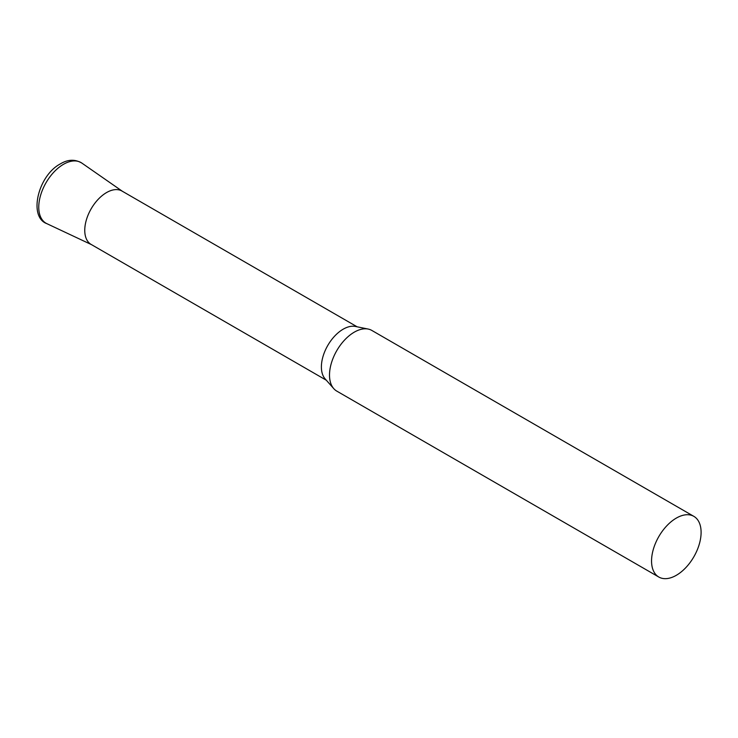 <?xml version="1.0" encoding="UTF-8"?>
<svg xmlns="http://www.w3.org/2000/svg" width="738" height="738" viewBox="0 0 738 738"><rect width="100%" height="100%" fill="white"/><g stroke="black" fill="none" stroke-linecap="round" stroke-linejoin="round"><path stroke-width="1.11" d="M693.84 516.351L371.804 330.421A35.037 20.23 120 0 0 368.161 329.056A35.037 20.23 120 0 0 342.672 342.201A35.037 20.23 120 0 0 329.508 375.061A35.037 20.23 120 0 0 333.77 388.64A35.037 20.23 120 0 0 336.768 391.103L658.813 577.033A35.037 20.23 120 0 0 685.805 567.651A35.037 20.23 120 0 0 701.1 532.393A35.037 20.23 120 0 0 693.84 516.351A35.037 20.23 120 0 0 666.848 525.742A35.037 20.23 120 0 0 651.553 560.991A35.037 20.23 120 0 0 658.813 577.033M368.161 329.056L355.402 326.454A30.83 17.795 120 0 0 332.967 338.022A30.83 17.795 120 0 0 321.39 366.943A30.83 17.795 120 0 0 325.135 378.889L333.77 388.64M357.127 326.805L121.973 191.041A30.83 17.795 120 0 0 98.219 199.297A30.83 17.795 120 0 0 84.759 230.33A30.83 17.795 120 0 0 91.143 244.435L326.297 380.208M91.909 244.841A30.83 17.795 -60 0 1 86.217 220.422A30.83 17.795 -60 0 1 106.558 192.563A30.83 17.795 -60 0 1 122.702 191.502M46.881 223.669A35.018 20.221 -60 0 1 40.415 195.93A35.018 20.221 -60 0 1 63.514 164.297A35.018 20.221 -60 0 1 81.853 163.089C75.027 159.094 67.887 159.353 60.442 163.845C38.053 175.441 28.136 217.018 46.881 223.669L91.521 244.656M122.351 191.253L81.853 163.089"/></g></svg>
